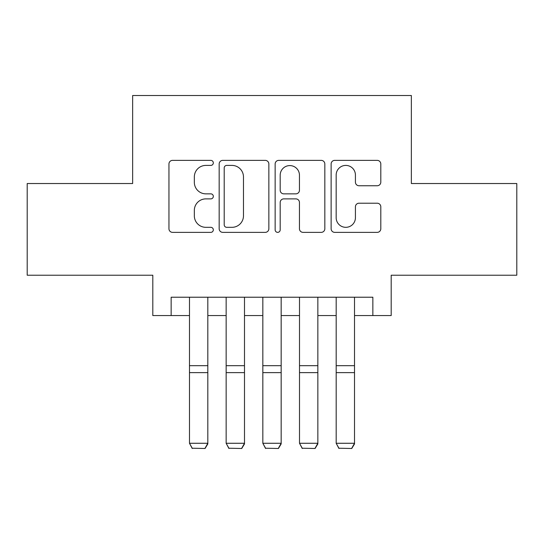 <?xml version="1.0" encoding="UTF-8"?>
<svg xmlns="http://www.w3.org/2000/svg" width="544" height="544" viewBox="0 0 544 544"><rect width="100%" height="100%" fill="white"/><g stroke="black" fill="none" stroke-linecap="round" stroke-linejoin="round"><path stroke-width="0.82" d="M213.323 162.887A2.523 2.523 0 0 0 210.8 160.371L172.557 160.371A3.597 3.597 0 0 0 168.953 163.968L168.953 228.766A3.597 3.597 0 0 0 172.557 232.363L210.8 232.363A2.523 2.523 0 0 0 213.323 229.847A2.523 2.523 0 0 0 210.8 227.324L205.856 227.324A11.519 11.519 0 0 1 194.337 215.805L194.337 210.406A11.519 11.519 0 0 1 205.856 198.886L210.8 198.886A2.523 2.523 0 0 0 213.323 196.37A2.523 2.523 0 0 0 210.8 193.848L205.856 193.848A11.519 11.519 0 0 1 194.337 182.328L194.337 176.929A11.519 11.519 0 0 1 205.856 165.41L210.8 165.41A2.523 2.523 0 0 0 213.323 162.887M377.203 185.749A3.597 3.597 0 0 0 380.807 182.145L380.807 163.968A3.597 3.597 0 0 0 377.203 160.371L334.73 160.371A3.597 3.597 0 0 0 331.126 163.968L331.126 228.766A3.597 3.597 0 0 0 334.73 232.363L377.203 232.363A3.597 3.597 0 0 0 380.807 228.766L380.807 206.808A3.597 3.597 0 0 0 377.203 203.204L359.026 203.204A3.597 3.597 0 0 0 355.422 206.808L355.422 217.695A9.629 9.629 0 0 1 345.794 227.324A9.629 9.629 0 0 1 336.165 217.695L336.165 175.039A9.629 9.629 0 0 1 345.794 165.41A9.629 9.629 0 0 1 355.422 175.039L355.422 182.145A3.597 3.597 0 0 0 359.026 185.749L377.203 185.749M171.149 315.561L171.149 297.221L372.851 297.221L372.851 315.561L391.19 315.561L391.19 275.216L516.8 275.216L516.8 183.532L411.359 183.532L411.359 95.513L132.641 95.513L132.641 183.532L27.2 183.532L27.2 275.216L152.81 275.216L152.81 315.561L189.482 315.561M268.852 163.968A3.597 3.597 0 0 0 265.248 160.371L222.775 160.371A3.597 3.597 0 0 0 219.171 163.968L219.171 228.766A3.597 3.597 0 0 0 222.775 232.363L265.248 232.363A3.597 3.597 0 0 0 268.852 228.766L268.852 163.968M278.752 160.371L321.225 160.371A3.597 3.597 0 0 1 324.829 163.968L324.829 228.766A3.597 3.597 0 0 1 321.225 232.363L303.049 232.363A3.597 3.597 0 0 1 299.452 228.766L299.452 202.484A3.597 3.597 0 0 0 295.848 198.886L283.791 198.886A3.597 3.597 0 0 0 280.187 202.484L280.187 229.847A2.523 2.523 0 0 1 277.671 232.363A2.523 2.523 0 0 1 275.148 229.847L275.148 163.968A3.597 3.597 0 0 1 278.752 160.371M207.822 315.561L226.154 315.561M244.494 315.561L262.834 315.561M281.166 315.561L299.506 315.561M317.846 315.561L336.178 315.561M354.518 315.561L372.851 315.561M226.732 165.41A2.523 2.523 0 0 0 224.21 167.926L224.21 224.808A2.523 2.523 0 0 0 226.732 227.324L231.955 227.324A11.519 11.519 0 0 0 243.474 215.805L243.474 176.929A11.519 11.519 0 0 0 231.955 165.41L226.732 165.41M299.452 175.216A9.629 9.629 0 0 0 289.816 165.587A9.629 9.629 0 0 0 280.187 175.216L280.187 190.25A3.597 3.597 0 0 0 283.791 193.848L295.848 193.848A3.597 3.597 0 0 0 299.452 190.25L299.452 175.216M207.822 297.221L207.822 443.931L205.068 448.487L192.236 448.222L205.068 448.487M192.236 448.487L189.482 443.272L207.822 443.272L205.068 448.222M189.482 297.221L189.482 443.272L192.236 448.222M244.494 297.221L244.494 443.931L241.747 448.487L228.908 448.222L241.747 448.487M228.908 448.487L226.154 443.272L244.494 443.272L241.747 448.222M226.154 297.221L226.154 443.272L228.908 448.222M281.166 297.221L281.166 443.931L278.419 448.487L265.581 448.222L278.419 448.487M265.581 448.487L262.834 443.272L281.166 443.272L278.419 448.222M262.834 297.221L262.834 443.272L265.581 448.222M317.846 297.221L317.846 443.931L315.092 448.487L302.253 448.222L315.092 448.487M302.253 448.487L299.506 443.272L317.846 443.272L315.092 448.222M299.506 297.221L299.506 443.272L302.253 448.222M354.518 297.221L354.518 443.931L351.764 448.487L338.932 448.222L351.764 448.487M338.932 448.487L336.178 443.272L354.518 443.272L351.764 448.222M336.178 297.221L336.178 443.272L338.932 448.222M207.822 365.677L189.482 365.677M207.822 372.626L189.482 372.626M244.494 365.677L226.154 365.677M244.494 372.626L226.154 372.626M281.166 365.677L262.834 365.677M281.166 372.626L262.834 372.626M317.846 365.677L299.506 365.677M317.846 372.626L299.506 372.626M354.518 365.677L336.178 365.677M354.518 372.626L336.178 372.626"/></g></svg>
